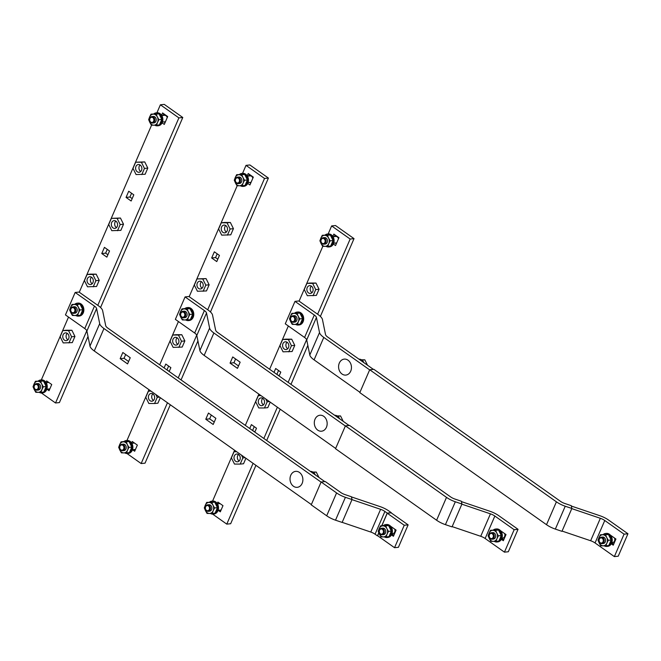 <?xml version="1.0" encoding="UTF-8"?>
<svg xmlns="http://www.w3.org/2000/svg" width="661" height="661" viewBox="0 0 661 661"><rect width="100%" height="100%" fill="white"/><g stroke="black" fill="none" stroke-linecap="round" stroke-linejoin="round"><path stroke-width="0.99" d="M339.316 363.071A8.023 6.42 -95.8 0 0 342.026 374.019A8.023 6.42 -95.8 0 0 350.727 371.135A8.023 6.42 -95.8 0 0 348.017 360.187A8.023 6.42 -95.8 0 0 339.316 363.071M367.524 365.227L364.831 359.832L361.947 360.146M364.831 359.832L361.427 359.791M358.948 359.154A6.511 5.214 84.2 0 1 363.905 362.666M362.559 361.716A6.511 5.214 -95.8 0 0 359.154 359.303M315.033 419.19A8.023 6.42 -95.8 0 0 317.743 430.137A8.023 6.42 -95.8 0 0 326.435 427.254A8.023 6.42 -95.8 0 0 323.725 416.306A8.023 6.42 -95.8 0 0 315.033 419.19M343.241 421.346L340.547 415.951L337.664 416.265M340.547 415.951L337.143 415.909M334.656 415.273A6.511 5.214 84.2 0 1 339.622 418.785M338.275 417.835A6.511 5.214 -95.8 0 0 334.871 415.422M290.749 475.309A8.023 6.42 -95.8 0 0 293.459 486.256A8.023 6.42 -95.8 0 0 302.151 483.381A8.023 6.42 -95.8 0 0 299.441 472.425A8.023 6.42 -95.8 0 0 290.749 475.309M318.949 477.465L316.264 472.07L313.38 472.384M316.264 472.07L312.851 472.037M310.373 471.392A6.511 5.214 84.2 0 1 315.33 474.904M313.992 473.954A6.511 5.214 -95.8 0 0 310.587 471.541M73.536 313.364L74.933 313.223A3.255 2.603 -95.8 0 0 76.916 311.62A3.255 2.603 -95.8 0 0 76.75 308.257A3.255 2.603 -95.8 0 0 74.272 306.745L72.875 306.894A3.255 2.603 -95.8 0 0 70.892 308.489A3.255 2.603 -95.8 0 0 71.058 311.86A3.255 2.603 -95.8 0 0 73.536 313.364A3.255 2.603 -95.8 0 0 75.519 311.769A3.255 2.603 -95.8 0 0 75.354 308.398A3.255 2.603 -95.8 0 0 72.875 306.894M74.668 311.48A2.603 2.082 84.2 0 1 71.851 312.413A2.603 2.082 84.2 0 1 70.967 308.861A2.603 2.082 84.2 0 1 73.792 307.927A2.603 2.082 84.2 0 1 74.668 311.48M77.205 303.184L77.981 303.102A6.511 5.214 84.2 0 1 82.931 306.117A6.511 5.214 84.2 0 1 83.269 312.851A6.511 5.214 84.2 0 1 79.295 316.057L78.519 316.132A6.511 5.214 -95.8 0 0 82.493 312.934A6.511 5.214 -95.8 0 0 82.154 306.192A6.511 5.214 -95.8 0 0 77.205 303.184A6.511 5.214 -95.8 0 0 74.9 304.143M77.527 315.504L74.784 315.512A5.536 4.429 -95.8 0 0 78.535 312.769L77.527 315.504L80.419 315.214L82.807 309.703L80.064 304.167L72.041 304.432L77.172 304.457L78.362 307.249A5.536 4.429 -95.8 0 0 74.42 304.465A5.536 4.429 -95.8 0 0 70.669 307.208L72.041 304.432M80.064 304.167L77.172 304.457M69.661 309.943L70.669 307.208A5.536 4.429 -95.8 0 0 70.851 312.727L69.661 309.943M72.404 315.479L70.851 312.727A5.536 4.429 -95.8 0 0 74.784 315.512L72.404 315.479M78.362 307.249L79.915 310.001L78.535 312.769A5.536 4.429 -95.8 0 0 78.362 307.249M82.807 309.703L79.915 310.001M75.808 315.512A6.511 5.214 -95.8 0 0 78.519 316.132M183.444 317.817L184.84 317.677A3.255 2.603 -95.8 0 0 186.832 316.074A3.255 2.603 -95.8 0 0 186.658 312.711A3.255 2.603 -95.8 0 0 184.188 311.199L182.791 311.339A3.255 2.603 -95.8 0 0 180.808 312.942A3.255 2.603 -95.8 0 0 180.974 316.313A3.255 2.603 -95.8 0 0 183.444 317.817A3.255 2.603 -95.8 0 0 185.435 316.214A3.255 2.603 -95.8 0 0 185.262 312.851A3.255 2.603 -95.8 0 0 182.791 311.339M184.584 315.933A2.603 2.082 84.2 0 1 181.758 316.867A2.603 2.082 84.2 0 1 180.883 313.306A2.603 2.082 84.2 0 1 183.7 312.372A2.603 2.082 84.2 0 1 184.584 315.933M187.121 307.629L187.889 307.555A6.511 5.214 84.2 0 1 192.847 310.571A6.511 5.214 84.2 0 1 193.177 317.305A6.511 5.214 84.2 0 1 189.203 320.502L188.426 320.585A6.511 5.214 -95.8 0 0 192.401 317.379A6.511 5.214 -95.8 0 0 192.07 310.645A6.511 5.214 -95.8 0 0 187.121 307.629A6.511 5.214 -95.8 0 0 184.816 308.596L181.957 308.885L187.08 308.91L188.269 311.703A5.536 4.429 -95.8 0 0 184.336 308.918A5.536 4.429 -95.8 0 0 180.577 311.653L181.957 308.885M187.443 319.957L184.692 319.965A5.536 4.429 -95.8 0 0 188.451 317.222L187.443 319.957L190.335 319.668L192.715 314.157L189.971 308.621L184.849 308.588M189.971 308.621L187.08 308.91M179.569 314.388L180.577 311.653A5.536 4.429 -95.8 0 0 180.759 317.181L179.569 314.388M182.312 319.932L180.759 317.181A5.536 4.429 -95.8 0 0 184.692 319.965L182.312 319.932M188.269 311.703L189.823 314.446L188.451 317.222A5.536 4.429 -95.8 0 0 188.269 311.703M192.715 314.157L189.823 314.446M185.724 319.965A6.511 5.214 -95.8 0 0 188.426 320.585M293.36 322.271L294.756 322.13A3.255 2.603 -95.8 0 0 296.739 320.527A3.255 2.603 -95.8 0 0 296.574 317.156A3.255 2.603 -95.8 0 0 294.095 315.652L292.699 315.793A3.255 2.603 -95.8 0 0 290.716 317.396A3.255 2.603 -95.8 0 0 290.881 320.759A3.255 2.603 -95.8 0 0 293.36 322.271A3.255 2.603 -95.8 0 0 295.343 320.668A3.255 2.603 -95.8 0 0 295.178 317.305A3.255 2.603 -95.8 0 0 292.699 315.793M294.492 320.378A2.603 2.082 84.2 0 1 291.675 321.312A2.603 2.082 84.2 0 1 290.79 317.759A2.603 2.082 84.2 0 1 293.616 316.826A2.603 2.082 84.2 0 1 294.492 320.378M297.029 312.083L297.805 312.009A6.511 5.214 84.2 0 1 302.755 315.016A6.511 5.214 84.2 0 1 303.093 321.758A6.511 5.214 84.2 0 1 299.119 324.956L298.342 325.038A6.511 5.214 -95.8 0 0 302.317 321.833A6.511 5.214 -95.8 0 0 301.978 315.099A6.511 5.214 -95.8 0 0 297.029 312.083A6.511 5.214 -95.8 0 0 294.723 313.041M297.351 324.411L294.608 324.411A5.536 4.429 -95.8 0 0 298.359 321.676L297.351 324.411L300.243 324.113L302.631 318.61L299.887 313.066L291.865 313.331L296.996 313.364L298.185 316.148A5.536 4.429 -95.8 0 0 294.244 313.364A5.536 4.429 -95.8 0 0 290.493 316.107L291.865 313.331M299.887 313.066L296.996 313.364M289.485 318.842L290.493 316.107A5.536 4.429 -95.8 0 0 290.675 321.626L289.485 318.842M292.228 324.377L290.675 321.626A5.536 4.429 -95.8 0 0 294.608 324.411L292.228 324.377M298.185 316.148L299.739 318.899L298.359 321.676A5.536 4.429 -95.8 0 0 298.185 316.148M302.631 318.61L299.739 318.899M295.632 324.419A6.511 5.214 -95.8 0 0 298.342 325.038M382.075 534.766L383.471 534.625A3.255 2.603 -95.8 0 0 385.462 533.022A3.255 2.603 -95.8 0 0 385.289 529.651A3.255 2.603 -95.8 0 0 382.818 528.147L381.422 528.288A3.255 2.603 -95.8 0 0 379.431 529.891A3.255 2.603 -95.8 0 0 379.604 533.253A3.255 2.603 -95.8 0 0 382.075 534.766A3.255 2.603 -95.8 0 0 384.066 533.163A3.255 2.603 -95.8 0 0 383.892 529.792A3.255 2.603 -95.8 0 0 381.422 528.288M383.215 532.873A2.603 2.082 84.2 0 1 380.389 533.807A2.603 2.082 84.2 0 1 379.513 530.254A2.603 2.082 84.2 0 1 382.331 529.321A2.603 2.082 84.2 0 1 383.215 532.873M394.724 529.139A3.255 2.603 84.2 0 1 394.691 532.088A3.255 2.603 84.2 0 1 392.708 533.683L391.998 533.758M385.751 524.578L386.52 524.495A6.511 5.214 84.2 0 1 391.477 527.511A6.511 5.214 84.2 0 1 391.808 534.253A6.511 5.214 84.2 0 1 387.833 537.451L387.057 537.533A6.511 5.214 -95.8 0 0 391.031 534.328A6.511 5.214 -95.8 0 0 390.701 527.594A6.511 5.214 -95.8 0 0 385.751 524.578A6.511 5.214 -95.8 0 0 383.446 525.536L380.587 525.826L385.71 525.859L386.9 528.643A5.536 4.429 -95.8 0 0 382.967 525.859A5.536 4.429 -95.8 0 0 379.207 528.602L380.587 525.826M386.074 536.906L383.322 536.906A5.536 4.429 -95.8 0 0 387.082 534.171L386.074 536.906L388.965 536.608L391.345 531.105L388.602 525.561L383.479 525.536M388.602 525.561L385.71 525.859M378.199 531.337L379.207 528.602A5.536 4.429 -95.8 0 0 379.389 534.121L378.199 531.337M380.943 536.872L379.389 534.121A5.536 4.429 -95.8 0 0 383.322 536.906L380.943 536.872M386.9 528.643L388.453 531.394L387.082 534.171A5.536 4.429 -95.8 0 0 386.9 528.643M391.345 531.105L388.453 531.394M384.355 536.906A6.511 5.214 -95.8 0 0 387.057 537.533M395.807 529.907L393.939 535.113M391.915 533.997L393.543 535.146M491.991 539.219L493.387 539.07A3.255 2.603 -95.8 0 0 495.37 537.476A3.255 2.603 -95.8 0 0 495.205 534.105A3.255 2.603 -95.8 0 0 492.726 532.601L491.33 532.741A3.255 2.603 -95.8 0 0 489.347 534.344A3.255 2.603 -95.8 0 0 489.512 537.707A3.255 2.603 -95.8 0 0 491.991 539.219A3.255 2.603 -95.8 0 0 493.974 537.616A3.255 2.603 -95.8 0 0 493.808 534.245A3.255 2.603 -95.8 0 0 491.33 532.741M493.123 537.327A2.603 2.082 84.2 0 1 490.305 538.261A2.603 2.082 84.2 0 1 489.421 534.708A2.603 2.082 84.2 0 1 492.247 533.774A2.603 2.082 84.2 0 1 493.123 537.327M504.632 533.592A3.255 2.603 84.2 0 1 504.607 536.534A3.255 2.603 84.2 0 1 502.616 538.137L501.914 538.211M495.659 529.031L496.436 528.949A6.511 5.214 84.2 0 1 501.385 531.965A6.511 5.214 84.2 0 1 501.724 538.698A6.511 5.214 84.2 0 1 497.75 541.904L496.973 541.979A6.511 5.214 -95.8 0 0 500.947 538.781A6.511 5.214 -95.8 0 0 500.608 532.047A6.511 5.214 -95.8 0 0 495.659 529.031A6.511 5.214 -95.8 0 0 493.354 529.99M495.981 541.351L493.238 541.359A5.536 4.429 -95.8 0 0 496.989 538.616L495.981 541.351L498.873 541.062L501.261 535.55L498.518 530.015L490.495 530.279L495.626 530.312L496.816 533.097A5.536 4.429 -95.8 0 0 492.875 530.312A5.536 4.429 -95.8 0 0 489.123 533.055L490.495 530.279M498.518 530.015L495.626 530.312M488.115 535.79L489.123 533.055A5.536 4.429 -95.8 0 0 489.305 538.575L488.115 535.79M490.859 541.326L489.305 538.575A5.536 4.429 -95.8 0 0 493.238 541.359L490.859 541.326M496.816 533.097L498.369 535.848L496.989 538.616A5.536 4.429 -95.8 0 0 496.816 533.097M501.261 535.55L498.369 535.848M494.263 541.359A6.511 5.214 -95.8 0 0 496.973 541.979M505.723 534.361L503.847 539.558M501.823 538.451L503.451 539.599M601.898 543.664L603.295 543.524A3.255 2.603 -95.8 0 0 605.286 541.921A3.255 2.603 -95.8 0 0 605.112 538.558A3.255 2.603 -95.8 0 0 602.642 537.046L601.246 537.195A3.255 2.603 -95.8 0 0 599.254 538.789A3.255 2.603 -95.8 0 0 599.428 542.16A3.255 2.603 -95.8 0 0 601.898 543.664A3.255 2.603 -95.8 0 0 603.89 542.07A3.255 2.603 -95.8 0 0 603.716 538.698A3.255 2.603 -95.8 0 0 601.246 537.195M603.039 541.78A2.603 2.082 84.2 0 1 600.213 542.714A2.603 2.082 84.2 0 1 599.337 539.161A2.603 2.082 84.2 0 1 602.154 538.219A2.603 2.082 84.2 0 1 603.039 541.78M614.548 538.046A3.255 2.603 84.2 0 1 614.515 540.987A3.255 2.603 84.2 0 1 612.532 542.59L611.822 542.664M605.567 533.485L606.344 533.402A6.511 5.214 84.2 0 1 611.301 536.418A6.511 5.214 84.2 0 1 611.632 543.152A6.511 5.214 84.2 0 1 607.657 546.358L606.881 546.432A6.511 5.214 -95.8 0 0 610.855 543.235A6.511 5.214 -95.8 0 0 610.524 536.492A6.511 5.214 -95.8 0 0 605.567 533.485A6.511 5.214 -95.8 0 0 603.27 534.443M605.897 545.804L603.146 545.812A5.536 4.429 -95.8 0 0 606.905 543.069L605.897 545.804L608.789 545.515L611.169 540.004L608.426 534.468L600.411 534.732L605.534 534.757L606.724 537.55A5.536 4.429 -95.8 0 0 602.791 534.766A5.536 4.429 -95.8 0 0 599.031 537.5L600.411 534.732M608.426 534.468L605.534 534.757M598.023 540.244L599.031 537.5A5.536 4.429 -95.8 0 0 599.213 543.028L598.023 540.244M600.766 545.779L599.213 543.028A5.536 4.429 -95.8 0 0 603.146 545.812L600.766 545.779M606.724 537.55L608.277 540.301L606.905 543.069A5.536 4.429 -95.8 0 0 606.724 537.55M611.169 540.004L608.277 540.301M604.179 545.812A6.511 5.214 -95.8 0 0 606.881 546.432M615.631 538.814L613.763 544.011M611.739 542.896L613.367 544.053M436.607 520.24A13.022 4.462 23.4 0 0 445.423 524.644L452.041 526.883L461.94 504.013L461.37 501.228L454.751 498.989A6.023 2.066 -156.6 0 1 450.67 496.948L349.586 425.444L345.414 425.866L335.524 448.736L436.607 520.24L446.505 497.369A13.022 4.462 -156.6 0 0 455.322 501.773L461.94 504.013M345.414 425.866L446.505 497.369M546.515 524.694A13.022 4.462 23.4 0 0 555.339 529.097L561.957 531.337L571.848 508.466L571.278 505.682L564.659 503.434A6.023 2.066 -156.6 0 1 560.586 501.402L373.87 369.325L369.706 369.747L359.807 392.617L546.515 524.694L556.413 501.823A13.022 4.462 -156.6 0 0 565.229 506.227L571.848 508.466M369.706 369.747L556.413 501.823M326.691 515.787A13.022 4.462 23.4 0 0 335.515 520.19L342.134 522.43L352.024 499.559L351.454 496.775L344.844 494.535A6.023 2.066 -156.6 0 1 340.762 492.503L325.303 481.563L321.13 481.985L311.232 504.855L326.691 515.787L336.589 492.924A13.022 4.462 -156.6 0 0 345.406 497.32L352.024 499.559M321.13 481.985L336.589 492.924M311.364 504.558L94.259 350.974A13.022 4.462 -156.6 0 1 89.979 346.108L86.897 330.996A6.511 2.231 23.4 0 0 84.757 328.567L65.447 314.909L75.164 292.459L79.039 292.071L98.349 305.729A13.022 4.462 23.4 0 1 102.62 310.587L105.71 325.699A6.511 2.231 -156.6 0 0 107.85 328.129L324.815 481.613M321.081 482.109L103.967 328.525A13.022 4.462 -156.6 0 1 99.695 323.667L96.605 308.547A6.511 2.231 23.4 0 0 94.473 306.117L75.164 292.459M208.455 413.067L205.786 419.239L213.189 424.478L215.866 418.306L208.455 413.067M122.83 352.495L120.162 358.667L127.565 363.905L130.234 357.733L122.83 352.495M128.606 361.501L124.037 358.279L125.673 354.503M214.23 422.073L209.661 418.843L211.297 415.075M124.037 358.279L120.162 358.667M209.661 418.843L205.786 419.239M351.999 499.633L380.604 509.317A6.346 2.173 -156.6 0 1 384.9 511.465L387.214 513.101L381.761 525.71M378.736 532.7L377.704 535.798M342.158 522.355L370.771 532.047A6.346 2.173 -156.6 0 1 375.068 534.195L377.381 535.831M351.487 496.923L380.05 506.599A13.179 4.52 -156.6 0 1 388.974 511.052L391.287 512.688L387.214 513.101M394.534 547.696L404.251 525.255L408.126 524.859L398.409 547.308L394.534 547.696L377.538 535.674L378.786 532.807M381.86 525.702L387.255 513.233L391.13 512.837L408.126 524.859M391.477 534.906L393.427 536.286L396.096 530.114L390.519 526.173M404.251 525.255L387.255 513.233M335.648 448.431L204.166 355.42A13.022 4.462 -156.6 0 1 199.895 350.561L196.804 335.449A6.511 2.231 23.4 0 0 194.673 333.02L175.363 319.362L185.072 296.913L188.955 296.516L208.265 310.174A13.022 4.462 23.4 0 1 212.536 315.041L215.626 330.153A6.511 2.231 -156.6 0 0 217.758 332.582L349.099 425.494M345.364 425.99L213.883 332.979A13.022 4.462 -156.6 0 1 209.611 328.112L206.521 313A6.511 2.231 23.4 0 0 204.381 310.571L185.072 296.913M232.738 356.948L230.069 363.12L237.473 368.359L240.15 362.187L232.738 356.948M238.514 365.954L233.953 362.724L235.58 358.956M233.953 362.724L230.069 363.12M504.442 552.15L514.159 529.701L518.042 529.312L508.326 551.761L504.442 552.15L485.141 538.492A6.511 2.231 23.4 0 0 480.729 536.294L452.157 526.619M501.385 539.359L503.335 540.739L506.012 534.567L500.435 530.618M518.042 529.312L498.733 515.654A13.022 4.462 23.4 0 0 489.908 511.25L461.444 501.616M514.159 529.701L494.849 516.043A6.511 2.231 23.4 0 0 490.445 513.845L461.874 504.169M359.939 392.312L314.082 359.873A13.022 4.462 -156.6 0 1 309.802 355.015L306.721 339.903A6.511 2.231 23.4 0 0 304.581 337.474L285.271 323.816L294.988 301.366L298.863 300.97L318.172 314.628A13.022 4.462 23.4 0 1 322.444 319.486L325.534 334.606A6.511 2.231 -156.6 0 0 327.674 337.036L373.391 369.375M369.648 369.863L323.791 337.424A13.022 4.462 -156.6 0 1 319.519 332.566L316.429 317.454A6.511 2.231 23.4 0 0 314.297 315.024L294.988 301.366M614.358 556.603L624.067 534.154L627.95 533.758L618.233 556.207L614.358 556.603L595.049 542.945A6.511 2.231 23.4 0 0 590.637 540.748L562.065 531.072M611.301 543.813L613.251 545.193L615.92 539.021L610.343 535.071M627.95 533.758L608.641 520.1A13.022 4.462 23.4 0 0 599.824 515.704L571.36 506.062M624.067 534.154L604.765 520.496A6.511 2.231 23.4 0 0 600.353 518.298L571.782 508.623M323.774 244.198L325.171 244.058A3.255 2.603 -95.8 0 0 327.162 242.463A3.255 2.603 -95.8 0 0 326.988 239.092A3.255 2.603 -95.8 0 0 324.518 237.588L323.122 237.729A3.255 2.603 -95.8 0 0 321.13 239.323A3.255 2.603 -95.8 0 0 321.304 242.694A3.255 2.603 -95.8 0 0 323.774 244.198A3.255 2.603 -95.8 0 0 325.766 242.604A3.255 2.603 -95.8 0 0 325.592 239.232A3.255 2.603 -95.8 0 0 323.122 237.729M324.915 242.314A2.603 2.082 84.2 0 1 322.089 243.248A2.603 2.082 84.2 0 1 321.205 239.695A2.603 2.082 84.2 0 1 324.03 238.761A2.603 2.082 84.2 0 1 324.915 242.314M333.045 236.721L335.689 236.456A3.255 2.603 84.2 0 1 338.482 238.761M327.443 234.019L328.22 233.936A6.511 5.214 84.2 0 1 333.169 236.952A6.511 5.214 84.2 0 1 333.508 243.686A6.511 5.214 84.2 0 1 329.533 246.892L328.757 246.966A6.511 5.214 -95.8 0 0 332.731 243.769A6.511 5.214 -95.8 0 0 332.4 237.035A6.511 5.214 -95.8 0 0 327.443 234.019A6.511 5.214 -95.8 0 0 325.146 234.977M327.773 246.338L325.022 246.346A5.536 4.429 -95.8 0 0 328.781 243.603L327.773 246.338L330.665 246.049L333.045 240.538L330.302 235.002L322.287 235.266L327.41 235.299L328.6 238.084A5.536 4.429 -95.8 0 0 324.667 235.299A5.536 4.429 -95.8 0 0 320.907 238.043L322.287 235.266M330.302 235.002L327.41 235.299M319.899 240.778L320.907 238.043A5.536 4.429 -95.8 0 0 321.089 243.562L319.899 240.778M322.642 246.313L321.089 243.562A5.536 4.429 -95.8 0 0 325.022 246.346L322.642 246.313M328.6 238.084L330.153 240.835L328.781 243.603A5.536 4.429 -95.8 0 0 328.6 238.084M333.045 240.538L330.153 240.835M326.055 246.346A6.511 5.214 -95.8 0 0 328.757 246.966M336.705 242.86A3.255 2.603 84.2 0 1 336.342 242.926L333.698 243.198M334.152 236.605L335.086 234.969M335.267 243.041L336.309 243.777M334.854 234.986L338.878 237.836M238.15 183.634L239.546 183.485A3.255 2.603 -95.8 0 0 241.529 181.891A3.255 2.603 -95.8 0 0 241.364 178.52A3.255 2.603 -95.8 0 0 238.885 177.016L237.489 177.156A3.255 2.603 -95.8 0 0 235.506 178.759A3.255 2.603 -95.8 0 0 235.671 182.122A3.255 2.603 -95.8 0 0 238.15 183.634A3.255 2.603 -95.8 0 0 240.133 182.031A3.255 2.603 -95.8 0 0 239.968 178.66A3.255 2.603 -95.8 0 0 237.489 177.156M239.282 181.742A2.603 2.082 84.2 0 1 236.464 182.676A2.603 2.082 84.2 0 1 235.58 179.123A2.603 2.082 84.2 0 1 238.406 178.189A2.603 2.082 84.2 0 1 239.282 181.742M247.412 176.148L250.065 175.884A3.255 2.603 84.2 0 1 252.857 178.189M241.819 173.446L242.595 173.364A6.511 5.214 84.2 0 1 247.545 176.38A6.511 5.214 84.2 0 1 247.883 183.114A6.511 5.214 84.2 0 1 243.909 186.319L243.132 186.394A6.511 5.214 -95.8 0 0 247.107 183.196A6.511 5.214 -95.8 0 0 246.768 176.462A6.511 5.214 -95.8 0 0 241.819 173.446A6.511 5.214 -95.8 0 0 239.513 174.405M242.141 185.766L239.398 185.774A5.536 4.429 -95.8 0 0 243.149 183.031L242.141 185.766L245.033 185.477L247.421 179.966L244.677 174.43L236.655 174.694L241.786 174.727L242.975 177.512A5.536 4.429 -95.8 0 0 239.034 174.727A5.536 4.429 -95.8 0 0 235.283 177.47L236.655 174.694M244.677 174.43L241.786 174.727M234.275 180.205L235.283 177.47A5.536 4.429 -95.8 0 0 235.465 182.99L234.275 180.205M237.018 185.741L235.465 182.99A5.536 4.429 -95.8 0 0 239.398 185.774L237.018 185.741M242.975 177.512L244.529 180.263L243.149 183.031A5.536 4.429 -95.8 0 0 242.975 177.512M247.421 179.966L244.529 180.263M240.422 185.774A6.511 5.214 -95.8 0 0 243.132 186.394M251.081 182.287A3.255 2.603 84.2 0 1 250.717 182.353L248.073 182.626M248.528 176.033L249.453 174.397M249.643 182.469L250.684 183.204M249.222 174.421L253.254 177.272M152.526 123.062L153.922 122.921A3.255 2.603 -95.8 0 0 155.905 121.318A3.255 2.603 -95.8 0 0 155.74 117.947A3.255 2.603 -95.8 0 0 153.261 116.443L151.865 116.584A3.255 2.603 -95.8 0 0 149.882 118.187A3.255 2.603 -95.8 0 0 150.047 121.55A3.255 2.603 -95.8 0 0 152.526 123.062A3.255 2.603 -95.8 0 0 154.509 121.459A3.255 2.603 -95.8 0 0 154.344 118.088A3.255 2.603 -95.8 0 0 151.865 116.584M153.658 121.17A2.603 2.082 84.2 0 1 150.832 122.103A2.603 2.082 84.2 0 1 149.956 118.55A2.603 2.082 84.2 0 1 152.782 117.617A2.603 2.082 84.2 0 1 153.658 121.17M161.788 115.576L164.432 115.311A3.255 2.603 84.2 0 1 167.233 117.617M156.194 112.874L156.971 112.791A6.511 5.214 84.2 0 1 161.92 115.807A6.511 5.214 84.2 0 1 162.251 122.541A6.511 5.214 84.2 0 1 158.285 125.747L157.508 125.821A6.511 5.214 -95.8 0 0 161.474 122.624A6.511 5.214 -95.8 0 0 161.144 115.89A6.511 5.214 -95.8 0 0 156.194 112.874A6.511 5.214 -95.8 0 0 153.889 113.832M156.517 125.202L153.773 125.202A5.536 4.429 -95.8 0 0 157.525 122.467L156.517 125.202L159.408 124.904L161.796 119.393L159.053 113.857L151.03 114.122L156.161 114.155L157.343 116.939A5.536 4.429 -95.8 0 0 153.41 114.155A5.536 4.429 -95.8 0 0 149.659 116.898L151.03 114.122M159.053 113.857L156.161 114.155M148.651 119.633L149.659 116.898A5.536 4.429 -95.8 0 0 149.832 122.417L148.651 119.633M151.394 125.169L149.832 122.417A5.536 4.429 -95.8 0 0 153.773 125.202L151.394 125.169M157.343 116.939L158.896 119.691L157.525 122.467A5.536 4.429 -95.8 0 0 157.343 116.939M161.796 119.393L158.896 119.691M154.798 125.202A6.511 5.214 -95.8 0 0 157.508 125.821M165.457 121.715A3.255 2.603 84.2 0 1 165.093 121.789L162.441 122.054M162.895 115.468L163.829 113.824M164.011 121.897L165.06 122.632M163.597 113.849L167.63 116.7M208.174 511.333L209.578 511.193A3.255 2.603 -95.8 0 0 211.561 509.59A3.255 2.603 -95.8 0 0 211.396 506.227A3.255 2.603 -95.8 0 0 208.917 504.715L207.521 504.855A3.255 2.603 -95.8 0 0 205.538 506.458A3.255 2.603 -95.8 0 0 205.703 509.829A3.255 2.603 -95.8 0 0 208.174 511.333A3.255 2.603 -95.8 0 0 210.165 509.73A3.255 2.603 -95.8 0 0 210 506.367A3.255 2.603 -95.8 0 0 207.521 504.855M209.314 509.441A2.603 2.082 84.2 0 1 206.488 510.383A2.603 2.082 84.2 0 1 205.612 506.822A2.603 2.082 84.2 0 1 208.43 505.888A2.603 2.082 84.2 0 1 209.314 509.441M211.85 501.145L212.627 501.071A6.511 5.214 84.2 0 1 217.576 504.087A6.511 5.214 84.2 0 1 217.907 510.821A6.511 5.214 84.2 0 1 213.941 514.018L213.164 514.101A6.511 5.214 -95.8 0 0 217.13 510.895A6.511 5.214 -95.8 0 0 216.8 504.161A6.511 5.214 -95.8 0 0 211.85 501.145A6.511 5.214 -95.8 0 0 209.545 502.112M212.173 513.473L209.421 513.473A5.536 4.429 -95.8 0 0 213.181 510.738L212.173 513.473L215.065 513.176L217.444 507.673L214.709 502.137L206.686 502.401L211.809 502.426L212.999 505.211A5.536 4.429 -95.8 0 0 209.066 502.434A5.536 4.429 -95.8 0 0 205.315 505.169L206.686 502.401M214.709 502.137L211.809 502.426M204.307 507.904L205.315 505.169A5.536 4.429 -95.8 0 0 205.488 510.697L204.307 507.904M207.042 513.44L205.488 510.697A5.536 4.429 -95.8 0 0 209.421 513.473L207.042 513.44M212.999 505.211L214.552 507.962L213.181 510.738A5.536 4.429 -95.8 0 0 212.999 505.211M217.444 507.673L214.552 507.962M210.454 513.481A6.511 5.214 -95.8 0 0 213.164 514.101M221.113 509.986A3.255 2.603 84.2 0 1 220.749 510.061L218.097 510.325M218.551 503.74L218.948 502.823M219.667 510.168L220.716 510.912M122.549 450.761L123.946 450.62A3.255 2.603 -95.8 0 0 125.937 449.017A3.255 2.603 -95.8 0 0 125.764 445.654A3.255 2.603 -95.8 0 0 123.293 444.142L121.897 444.283A3.255 2.603 -95.8 0 0 119.905 445.886A3.255 2.603 -95.8 0 0 120.079 449.257A3.255 2.603 -95.8 0 0 122.549 450.761A3.255 2.603 -95.8 0 0 124.541 449.158A3.255 2.603 -95.8 0 0 124.367 445.795A3.255 2.603 -95.8 0 0 121.897 444.283M123.69 448.877A2.603 2.082 84.2 0 1 120.864 449.81A2.603 2.082 84.2 0 1 119.98 446.249A2.603 2.082 84.2 0 1 122.806 445.316A2.603 2.082 84.2 0 1 123.69 448.877M126.218 440.573L126.995 440.499A6.511 5.214 84.2 0 1 131.944 443.514A6.511 5.214 84.2 0 1 132.283 450.248A6.511 5.214 84.2 0 1 128.308 453.446L127.532 453.529A6.511 5.214 -95.8 0 0 131.506 450.323A6.511 5.214 -95.8 0 0 131.175 443.589A6.511 5.214 -95.8 0 0 126.218 440.573A6.511 5.214 -95.8 0 0 123.921 441.54L121.062 441.829L126.185 441.854L127.375 444.646A5.536 4.429 -95.8 0 0 123.442 441.862A5.536 4.429 -95.8 0 0 119.682 444.597L121.062 441.829M126.548 452.901L123.797 452.901A5.536 4.429 -95.8 0 0 127.556 450.166L126.548 452.901L129.44 452.611L131.82 447.1L129.077 441.565L123.954 441.531M129.077 441.565L126.185 441.854M118.674 447.332L119.682 444.597A5.536 4.429 -95.8 0 0 119.864 450.124L118.674 447.332M121.417 452.876L119.864 450.124A5.536 4.429 -95.8 0 0 123.797 452.901L121.417 452.876M127.375 444.646L128.928 447.39L127.556 450.166A5.536 4.429 -95.8 0 0 127.375 444.646M131.82 447.1L128.928 447.39M124.83 452.909A6.511 5.214 -95.8 0 0 127.532 453.529M135.488 449.414A3.255 2.603 84.2 0 1 135.117 449.488L132.473 449.753M132.927 443.167L133.324 442.25M134.043 449.596L135.084 450.339M36.925 390.188L38.321 390.048A3.255 2.603 -95.8 0 0 40.304 388.445A3.255 2.603 -95.8 0 0 40.139 385.082A3.255 2.603 -95.8 0 0 37.669 383.57L36.272 383.711A3.255 2.603 -95.8 0 0 34.281 385.313A3.255 2.603 -95.8 0 0 34.446 388.685A3.255 2.603 -95.8 0 0 36.925 390.188A3.255 2.603 -95.8 0 0 38.908 388.585A3.255 2.603 -95.8 0 0 38.743 385.223A3.255 2.603 -95.8 0 0 36.272 383.711M38.057 388.304A2.603 2.082 84.2 0 1 35.24 389.238A2.603 2.082 84.2 0 1 34.355 385.685A2.603 2.082 84.2 0 1 37.181 384.743A2.603 2.082 84.2 0 1 38.057 388.304M40.594 380.001L41.37 379.926A6.511 5.214 84.2 0 1 46.32 382.942A6.511 5.214 84.2 0 1 46.658 389.676A6.511 5.214 84.2 0 1 42.684 392.882L41.907 392.956A6.511 5.214 -95.8 0 0 45.882 389.759A6.511 5.214 -95.8 0 0 45.543 383.016A6.511 5.214 -95.8 0 0 40.594 380.001A6.511 5.214 -95.8 0 0 38.288 380.967M40.916 392.328L38.173 392.337A5.536 4.429 -95.8 0 0 41.924 389.593L40.916 392.328L43.808 392.039L46.196 386.528L43.452 380.992L35.43 381.257L40.561 381.281L41.75 384.074A5.536 4.429 -95.8 0 0 37.817 381.29A5.536 4.429 -95.8 0 0 34.058 384.024L35.43 381.257M43.452 380.992L40.561 381.281M33.05 386.759L34.058 384.024A5.536 4.429 -95.8 0 0 34.24 389.552L33.05 386.759M35.793 392.304L34.24 389.552A5.536 4.429 -95.8 0 0 38.173 392.337L35.793 392.304M41.75 384.074L43.304 386.817L41.924 389.593A5.536 4.429 -95.8 0 0 41.75 384.074M46.196 386.528L43.304 386.817M39.197 392.337A6.511 5.214 -95.8 0 0 41.907 392.956M49.856 388.85A3.255 2.603 84.2 0 1 49.492 388.916L46.848 389.189M47.303 382.595L47.699 381.678M48.418 389.023L49.459 389.767M67.215 333.318A3.908 3.123 -95.8 0 0 66.439 334.466A3.908 3.123 -95.8 0 0 67.885 339.878M63.101 334.796A3.908 3.123 -95.8 0 0 63.307 338.845A3.908 3.123 -95.8 0 0 66.274 340.646A3.908 3.123 -95.8 0 0 68.661 338.729A3.908 3.123 -95.8 0 0 68.455 334.689A3.908 3.123 -95.8 0 0 65.489 332.88A3.908 3.123 -95.8 0 0 63.101 334.796M91.499 277.199A3.908 3.123 -95.8 0 0 90.722 278.339A3.908 3.123 -95.8 0 0 92.168 283.759M87.392 278.678A3.908 3.123 -95.8 0 0 87.591 282.718A3.908 3.123 -95.8 0 0 90.557 284.527A3.908 3.123 -95.8 0 0 92.945 282.611A3.908 3.123 -95.8 0 0 92.747 278.57A3.908 3.123 -95.8 0 0 89.772 276.761A3.908 3.123 -95.8 0 0 87.392 278.678M115.791 221.08A3.908 3.123 -95.8 0 0 115.014 222.22A3.908 3.123 -95.8 0 0 116.452 227.632M111.676 222.559A3.908 3.123 -95.8 0 0 111.874 226.599A3.908 3.123 -95.8 0 0 114.849 228.409A3.908 3.123 -95.8 0 0 117.228 226.492A3.908 3.123 -95.8 0 0 117.03 222.451A3.908 3.123 -95.8 0 0 114.056 220.642A3.908 3.123 -95.8 0 0 111.676 222.559M140.074 164.953A3.908 3.123 -95.8 0 0 139.297 166.101A3.908 3.123 -95.8 0 0 140.735 171.513M135.959 166.44A3.908 3.123 -95.8 0 0 136.158 170.48A3.908 3.123 -95.8 0 0 139.132 172.29A3.908 3.123 -95.8 0 0 141.512 170.373A3.908 3.123 -95.8 0 0 141.314 166.324A3.908 3.123 -95.8 0 0 138.347 164.523A3.908 3.123 -95.8 0 0 135.959 166.44M74.949 336.457L71.884 330.269L66.15 330.236L62.82 330.574L60.151 336.73L63.216 342.919L72.28 342.613L74.949 336.457L71.611 336.796L68.546 330.607L71.884 330.269M68.546 330.607L62.82 330.574M68.942 342.952L71.611 336.796M99.233 280.338L96.167 274.15L90.441 274.117L87.103 274.455L84.434 280.611L87.5 286.8L96.564 286.494L99.233 280.338L95.895 280.677L92.829 274.489L96.167 274.15M92.829 274.489L87.103 274.455M93.234 286.833L95.895 280.677M123.516 224.219L120.451 218.031L111.387 218.337L108.726 224.492L111.792 230.681L120.856 230.375L123.516 224.219L120.178 224.558L117.113 218.37L120.451 218.031M117.113 218.37L111.387 218.337M117.518 230.714L120.178 224.558M156.921 112.8L160.383 104.793L178.9 117.889L97.787 305.324M86.806 330.715L55.532 402.979L59.407 402.582L88.012 336.482M151.567 125.177L79.27 292.228M68.521 317.082L41.321 379.935M41.395 392.973L55.532 402.979M46.906 389.18L49.054 390.701L51.732 384.528L46.634 380.926L45.997 382.405M161.598 115.27L162.598 112.948L167.687 116.551L164.292 124.408L162.102 122.863M109.528 250.957L104.438 247.363L101.761 253.535L106.859 257.137L109.528 250.957M147.8 168.101L144.734 161.912L135.67 162.218L133.01 168.373L136.075 174.562L145.139 174.256L147.8 168.101L144.47 168.439L141.404 162.251L144.734 161.912M131.142 201.01L133.811 194.838L128.721 191.236L126.053 197.416L131.142 201.01M131.564 193.252L129.928 197.019L126.053 197.416M129.928 197.019L132.183 198.614M178.9 117.889L182.783 117.493L164.267 104.397L160.383 104.793M182.783 117.493L100.555 307.514M107.272 249.371L105.644 253.138L107.892 254.733M105.644 253.138L101.761 253.535M141.404 162.251L135.67 162.218M141.801 174.595L144.47 168.439M152.84 393.89A3.908 3.123 -95.8 0 0 152.063 395.03A3.908 3.123 -95.8 0 0 153.509 400.45M148.733 395.369A3.908 3.123 -95.8 0 0 148.932 399.409A3.908 3.123 -95.8 0 0 151.898 401.219A3.908 3.123 -95.8 0 0 154.286 399.302A3.908 3.123 -95.8 0 0 154.087 395.261A3.908 3.123 -95.8 0 0 151.113 393.452A3.908 3.123 -95.8 0 0 148.733 395.369M177.131 337.771A3.908 3.123 -95.8 0 0 176.355 338.911A3.908 3.123 -95.8 0 0 177.792 344.323M173.017 339.25A3.908 3.123 -95.8 0 0 173.215 343.29A3.908 3.123 -95.8 0 0 176.19 345.1A3.908 3.123 -95.8 0 0 178.569 343.183A3.908 3.123 -95.8 0 0 178.371 339.143A3.908 3.123 -95.8 0 0 175.396 337.333A3.908 3.123 -95.8 0 0 173.017 339.25M201.415 281.644A3.908 3.123 -95.8 0 0 200.638 282.792A3.908 3.123 -95.8 0 0 202.076 288.204M197.3 283.131A3.908 3.123 -95.8 0 0 197.499 287.171A3.908 3.123 -95.8 0 0 200.473 288.981A3.908 3.123 -95.8 0 0 202.853 287.064A3.908 3.123 -95.8 0 0 202.654 283.015A3.908 3.123 -95.8 0 0 199.688 281.214A3.908 3.123 -95.8 0 0 197.3 283.131M225.698 225.525A3.908 3.123 -95.8 0 0 224.922 226.673A3.908 3.123 -95.8 0 0 226.368 232.085M221.584 227.012A3.908 3.123 -95.8 0 0 221.79 231.053A3.908 3.123 -95.8 0 0 224.757 232.862A3.908 3.123 -95.8 0 0 227.144 230.937A3.908 3.123 -95.8 0 0 226.938 226.897A3.908 3.123 -95.8 0 0 223.972 225.087A3.908 3.123 -95.8 0 0 221.584 227.012M151.072 391.163L148.444 391.147L145.775 397.302L148.841 403.491L154.575 403.524L157.235 397.368L155.831 394.534M157.235 397.368L159.516 397.137M148.444 391.147L150.725 390.915M154.575 403.524L157.913 403.185L160.293 397.682M184.857 340.911L181.792 334.722L176.066 334.689L172.728 335.028L170.067 341.183L173.132 347.372L182.196 347.066L184.857 340.911L181.519 341.25L178.453 335.061L181.792 334.722M178.453 335.061L172.728 335.028M178.858 347.405L181.519 341.25M209.14 284.792L206.075 278.603L197.011 278.909L194.351 285.065L197.416 291.253L206.48 290.947L209.14 284.792L205.811 285.131L202.745 278.942L206.075 278.603M202.745 278.942L197.011 278.909M203.142 291.286L205.811 285.131M242.546 173.372L246.016 165.366L264.524 178.462L207.703 309.778M196.714 335.16L178.214 377.91M167.464 402.756L141.157 463.551L145.04 463.154L170.307 404.772M237.192 185.741L189.186 296.682M178.429 321.535L159.706 364.814M148.948 389.66L126.953 440.499M127.019 453.545L141.157 463.551M132.531 449.753L134.679 451.273L137.356 445.101L132.266 441.498L131.622 442.969M247.222 175.843L248.222 173.521L253.32 177.123L249.916 184.981L247.735 183.436M169.191 371.523L170.869 367.648L165.779 364.054L164.102 367.921M233.432 228.673L230.367 222.484L224.633 222.451L221.295 222.79L218.634 228.946L221.699 235.134L230.763 234.829L233.432 228.673L230.094 229.012L227.029 222.823L230.367 222.484M216.767 261.582L219.435 255.41L214.346 251.808L211.677 257.98L216.767 261.582M217.188 253.816L215.552 257.592L211.677 257.98M215.552 257.592L217.808 259.186M264.524 178.462L268.407 178.065L249.891 164.969L246.016 165.366M268.407 178.065L210.462 311.967M197.928 340.936L181.056 379.918M168.613 366.062L166.985 369.83L169.233 371.424M227.029 222.823L221.295 222.79M227.425 235.167L230.094 229.012M238.472 454.462A3.908 3.123 -95.8 0 0 237.696 455.603A3.908 3.123 -95.8 0 0 239.133 461.014M234.358 455.941A3.908 3.123 -95.8 0 0 234.556 459.982A3.908 3.123 -95.8 0 0 237.53 461.791A3.908 3.123 -95.8 0 0 239.91 459.874A3.908 3.123 -95.8 0 0 239.712 455.834A3.908 3.123 -95.8 0 0 236.737 454.024A3.908 3.123 -95.8 0 0 234.358 455.941M262.756 398.335A3.908 3.123 -95.8 0 0 261.979 399.484A3.908 3.123 -95.8 0 0 263.417 404.896M258.641 399.822A3.908 3.123 -95.8 0 0 258.839 403.863A3.908 3.123 -95.8 0 0 261.814 405.672A3.908 3.123 -95.8 0 0 264.193 403.755A3.908 3.123 -95.8 0 0 263.995 399.707A3.908 3.123 -95.8 0 0 261.029 397.905A3.908 3.123 -95.8 0 0 258.641 399.822M287.039 342.216A3.908 3.123 -95.8 0 0 286.263 343.365A3.908 3.123 -95.8 0 0 287.709 348.777M282.925 343.703A3.908 3.123 -95.8 0 0 283.131 347.744A3.908 3.123 -95.8 0 0 286.097 349.553A3.908 3.123 -95.8 0 0 288.485 347.628A3.908 3.123 -95.8 0 0 288.279 343.588A3.908 3.123 -95.8 0 0 285.312 341.778A3.908 3.123 -95.8 0 0 282.925 343.703M311.323 286.097A3.908 3.123 -95.8 0 0 310.546 287.246A3.908 3.123 -95.8 0 0 311.992 292.658M307.216 287.585A3.908 3.123 -95.8 0 0 307.415 291.625A3.908 3.123 -95.8 0 0 310.381 293.434A3.908 3.123 -95.8 0 0 312.769 291.509A3.908 3.123 -95.8 0 0 312.57 287.469A3.908 3.123 -95.8 0 0 309.596 285.659A3.908 3.123 -95.8 0 0 307.216 287.585M236.696 451.736L234.068 451.719L231.408 457.875L234.473 464.063L240.199 464.096L242.86 457.941L241.455 455.099M242.86 457.941L245.14 457.709M234.068 451.719L236.349 451.488M240.199 464.096L243.537 463.758L245.917 458.255M260.979 395.617L258.352 395.6L255.691 401.756L258.757 407.944L264.483 407.977L267.151 401.822L265.747 398.98M267.151 401.822L269.432 401.591M258.352 395.6L260.632 395.369M264.483 407.977L267.821 407.639L270.2 402.136M294.773 345.364L291.708 339.176L285.973 339.143L282.644 339.481L279.975 345.637L283.04 351.826L292.104 351.52L294.773 345.364L291.435 345.703L288.37 339.514L291.708 339.176M288.37 339.514L282.644 339.481M288.766 351.859L291.435 345.703M328.178 233.944L331.64 225.93L350.156 239.034L317.611 314.231M306.63 339.614L288.13 382.364M277.372 407.209L263.846 438.483M253.089 463.328L226.781 524.123L230.664 523.727L255.931 465.336M322.816 246.313L299.094 301.135M288.345 325.98L269.614 369.268M258.864 394.113L245.33 425.387M234.581 450.232L212.578 501.071M212.652 514.118L226.781 524.123M218.163 510.325L220.311 511.845L222.98 505.665L217.89 502.071L217.254 503.542M332.847 236.415L333.855 234.093L338.944 237.696L335.54 245.553L333.359 244.008M254.815 432.096L256.493 428.221L251.403 424.618L249.726 428.493M279.107 375.977L280.776 372.102L275.687 368.499L274.009 372.374M319.056 289.245L315.991 283.057L310.265 283.024L306.927 283.362L304.258 289.518L307.324 295.707L316.388 295.401L319.056 289.245L315.718 289.584L312.653 283.395L315.991 283.057M350.156 239.034L354.032 238.638L335.515 225.541L331.64 225.93M354.032 238.638L320.378 316.412M307.836 345.389L290.972 384.372M280.214 409.217L266.68 440.49M278.529 370.507L276.893 374.283L279.149 375.878M254.245 426.634L252.609 430.402L254.865 431.997M312.653 283.395L306.927 283.362M313.058 295.74L315.718 289.584M455.322 501.773L445.423 524.644M565.229 506.227L555.339 529.097M345.406 497.32L335.515 520.19M103.967 328.525L94.259 350.974M94.473 306.117L84.757 328.567M96.605 308.547L86.897 330.996M99.695 323.667L89.979 346.108M384.9 511.465L375.068 534.195M380.604 509.317L370.771 532.047M213.883 332.979L204.166 355.42M204.381 310.571L194.673 333.02M206.521 313L196.804 335.449M209.611 328.112L199.895 350.561M494.849 516.043L485.141 538.492M490.445 513.845L480.729 536.294M323.791 337.424L314.082 359.873M314.297 315.024L304.581 337.474M316.429 317.454L306.721 339.903M319.519 332.566L309.802 355.015M604.765 520.496L595.049 542.945M600.353 518.298L590.637 540.748M391.998 527.214L391.345 527.28M501.914 531.667L501.253 531.733M611.822 536.121L611.169 536.187M220.039 503.591L217.444 503.856M134.414 443.019L131.82 443.283M48.79 382.446L46.187 382.711"/></g></svg>
